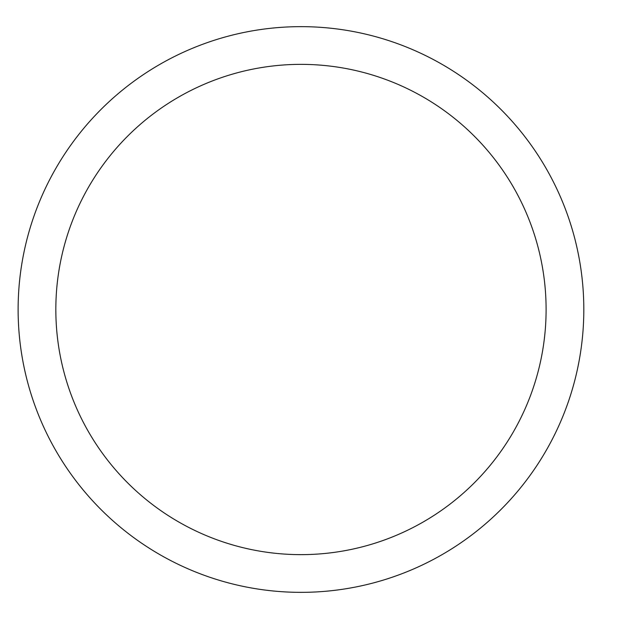 <?xml version="1.0" encoding="UTF-8"?>
<svg xmlns="http://www.w3.org/2000/svg" width="619" height="619" viewBox="0 0 619 619"><rect width="100%" height="100%" fill="white"/><g stroke="black" fill="none" stroke-linecap="round" stroke-linejoin="round"><path stroke-width="0.93" d="M583.818 309.5A282.844 282.844 0 0 1 159.547 554.454A282.844 282.844 0 0 1 159.547 64.546A282.844 282.844 0 0 1 583.818 309.5M546.105 309.5A245.132 245.132 0 0 0 178.404 97.206A245.132 245.132 0 0 0 178.404 521.794A245.132 245.132 0 0 0 546.105 309.5"/></g></svg>
